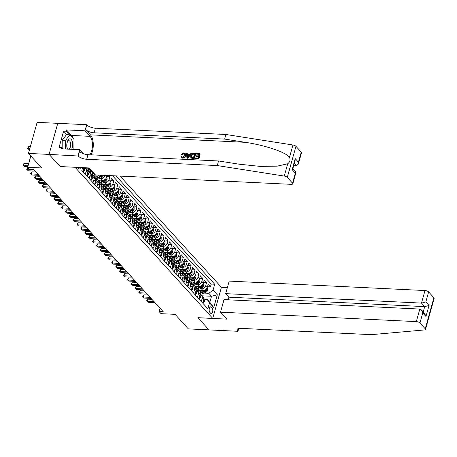 <?xml version="1.0" encoding="UTF-8"?>
<svg xmlns="http://www.w3.org/2000/svg" width="457" height="457" viewBox="0 0 457 457"><rect width="100%" height="100%" fill="white"/><g stroke="black" fill="none" stroke-linecap="round" stroke-linejoin="round"><path stroke-width="0.69" d="M78.216 167.422A3.016 1.44 92.8 0 0 78.781 168.627A3.016 1.44 92.8 0 0 79.387 168.947A3.016 1.44 92.8 0 0 80.689 167.542M57.765 123.339L37.131 122.345L28.454 153.421L49.11 154.415L60.227 166.616L75.114 167.273M75.097 167.331L212.739 318.392L221.417 287.316L120.077 176.094M212.739 318.392L197.87 317.672L208.986 329.874L188.33 328.88L175.088 314.347L161.041 313.668L159.11 311.548L163.24 311.743L33.715 169.598L29.585 169.398L27.654 167.273L41.701 167.953L28.454 153.421M82.968 167.65L83.854 168.616L82.997 171.683L85.316 174.231L86.173 171.164L87.715 172.86A3.77 2.988 -42.3 0 0 87.196 170.164L85.653 168.467A3.77 2.988 137.7 0 1 86.173 171.164M87.715 172.86L86.864 175.928L89.184 178.47L90.035 175.408L91.583 177.105A3.77 2.988 -42.3 0 0 91.063 174.408L89.515 172.712A3.77 2.988 137.7 0 1 90.035 175.408M91.583 177.105L90.726 180.167L93.045 182.714L93.902 179.652L95.45 181.349A3.77 2.988 -42.3 0 0 94.93 178.653L93.382 176.95A3.77 2.988 137.7 0 1 93.902 179.652M95.45 181.349L94.593 184.411L96.913 186.959L97.769 183.891L99.318 185.588A3.77 2.988 -42.3 0 0 98.798 182.891L97.25 181.195A3.77 2.988 137.7 0 1 97.769 183.891M99.318 185.588L98.461 188.655L100.78 191.203L101.637 188.135L103.185 189.832A3.77 2.988 -42.3 0 0 102.665 187.136L101.117 185.439A3.77 2.988 137.7 0 1 101.637 188.135M103.185 189.832L102.328 192.9L104.647 195.447L105.504 192.38L107.047 194.076A3.77 2.988 -42.3 0 0 106.527 191.38L104.984 189.684A3.77 2.988 137.7 0 1 105.504 192.38M107.047 194.076L106.195 197.144L108.515 199.686L109.372 196.624L110.914 198.321A3.77 2.988 -42.3 0 0 110.394 195.625L108.852 193.928A3.77 2.988 137.7 0 1 109.372 196.624M110.914 198.321L110.057 201.388L112.382 203.931L113.233 200.869L114.781 202.565A3.77 2.988 -42.3 0 0 114.261 199.869L112.713 198.167A3.77 2.988 137.7 0 1 113.233 200.869M114.781 202.565L113.924 205.627L116.244 208.175L117.101 205.107L118.649 206.804A3.77 2.988 -42.3 0 0 118.129 204.108L116.581 202.411A3.77 2.988 137.7 0 1 117.101 205.107M118.649 206.804L117.792 209.872L120.111 212.419L120.968 209.352L122.516 211.048A3.77 2.988 -42.3 0 0 121.996 208.352L120.448 206.655A3.77 2.988 137.7 0 1 120.968 209.352M122.516 211.048L121.659 214.116L123.978 216.664L124.835 213.596L126.383 215.293A3.77 2.988 -42.3 0 0 125.864 212.596L124.315 210.9A3.77 2.988 137.7 0 1 124.835 213.596M126.383 215.293L125.526 218.36L127.846 220.902L128.703 217.84L130.245 219.537A3.77 2.988 -42.3 0 0 129.725 216.841L128.183 215.144A3.77 2.988 137.7 0 1 128.703 217.84M130.245 219.537L129.394 222.605L131.713 225.147L132.564 222.085L134.112 223.781A3.77 2.988 -42.3 0 0 133.593 221.085L132.044 219.383A3.77 2.988 137.7 0 1 132.564 222.085M134.112 223.781L133.255 226.843L135.575 229.391L136.432 226.324L137.98 228.02A3.77 2.988 -42.3 0 0 137.46 225.324L135.912 223.627A3.77 2.988 137.7 0 1 136.432 226.324M137.98 228.02L137.123 231.088L139.442 233.636L140.299 230.568L141.847 232.265A3.77 2.988 -42.3 0 0 141.327 229.568L139.779 227.872A3.77 2.988 137.7 0 1 140.299 230.568M141.847 232.265L140.99 235.332L143.309 237.88L144.166 234.812L145.714 236.509A3.77 2.988 -42.3 0 0 145.195 233.813L143.647 232.116A3.77 2.988 137.7 0 1 144.166 234.812M145.714 236.509L144.858 239.577L147.177 242.119L148.034 239.057L149.576 240.753A3.77 2.988 -42.3 0 0 149.056 238.057L147.514 236.36A3.77 2.988 137.7 0 1 148.034 239.057M149.576 240.753L148.725 243.821L151.044 246.363L151.901 243.301L153.443 244.998A3.77 2.988 -42.3 0 0 152.924 242.301L151.381 240.599A3.77 2.988 137.7 0 1 151.901 243.301M153.443 244.998L152.587 248.06L154.912 250.607L155.763 247.54L157.311 249.236A3.77 2.988 -42.3 0 0 156.791 246.54L155.243 244.843A3.77 2.988 137.7 0 1 155.763 247.54M157.311 249.236L156.454 252.304L158.773 254.852L159.63 251.784L161.178 253.481A3.77 2.988 -42.3 0 0 160.658 250.784L159.11 249.088A3.77 2.988 137.7 0 1 159.63 251.784M161.178 253.481L160.321 256.548L162.641 259.096L163.497 256.029L165.046 257.725A3.77 2.988 -42.3 0 0 164.526 255.029L162.978 253.332A3.77 2.988 137.7 0 1 163.497 256.029M165.046 257.725L164.189 260.793L166.508 263.335L167.365 260.273L168.913 261.97A3.77 2.988 -42.3 0 0 168.393 259.273L166.845 257.577A3.77 2.988 137.7 0 1 167.365 260.273M168.913 261.97L168.056 265.037L170.375 267.579L171.232 264.517L172.775 266.214A3.77 2.988 -42.3 0 0 172.255 263.518L170.712 261.815A3.77 2.988 137.7 0 1 171.232 264.517M172.775 266.214L171.923 269.276L174.243 271.824L175.094 268.756L176.642 270.453A3.77 2.988 -42.3 0 0 176.122 267.756L174.574 266.06A3.77 2.988 137.7 0 1 175.094 268.756M176.642 270.453L175.785 273.52L178.104 276.068L178.961 273L180.509 274.697A3.77 2.988 -42.3 0 0 179.989 272.001L178.441 270.304A3.77 2.988 137.7 0 1 178.961 273M180.509 274.697L179.652 277.765L181.972 280.312L182.829 277.245L184.377 278.941A3.77 2.988 -42.3 0 0 183.857 276.245L182.309 274.548A3.77 2.988 137.7 0 1 182.829 277.245M184.377 278.941L183.52 282.009L185.839 284.551L186.696 281.489L188.244 283.186A3.77 2.988 -42.3 0 0 187.724 280.489L186.176 278.793A3.77 2.988 137.7 0 1 186.696 281.489M188.244 283.186L187.387 286.253L189.706 288.795L190.563 285.734L192.111 287.43A3.77 2.988 -42.3 0 0 191.586 284.734L190.043 283.037A3.77 2.988 137.7 0 1 190.563 285.734M192.111 287.43L191.255 290.492L193.574 293.04L194.431 289.972L195.973 291.675A3.77 2.988 -42.3 0 0 195.453 288.973L193.911 287.276A3.77 2.988 137.7 0 1 194.431 289.972M195.973 291.675L195.116 294.736L197.441 297.284L198.292 294.217L199.84 295.913A3.77 2.988 -42.3 0 0 199.321 293.217L197.772 291.52A3.77 2.988 137.7 0 1 198.292 294.217M199.84 295.913L198.984 298.981L201.303 301.529L202.16 298.461A3.77 2.988 -42.3 0 0 201.64 295.765A3.77 2.988 -42.3 0 0 199.972 294.954M196.424 290.275L203.028 290.589A3.77 2.988 -42.3 0 0 207.272 287.39L208.129 284.328L210.448 286.87L207.455 286.728M200 288.824L201.48 288.893A3.77 2.988 -42.3 0 0 205.724 285.694L206.581 282.626L203.594 282.483M206.581 282.626L204.262 280.084L203.405 283.146A3.77 2.988 -42.3 0 1 199.161 286.35L192.557 286.031M188.69 281.786L195.299 282.106A3.77 2.988 -42.3 0 0 199.538 278.907L200.395 275.839L202.714 278.387L199.726 278.239M184.822 277.542L191.432 277.862A3.77 2.988 -42.3 0 0 195.67 274.663L196.527 271.595L198.846 274.143L195.859 274M180.955 273.303L187.564 273.617A3.77 2.988 -42.3 0 0 191.809 270.418L192.665 267.351L194.985 269.898L191.991 269.756M177.088 269.059L183.697 269.373A3.77 2.988 -42.3 0 0 187.941 266.174L188.798 263.112L191.117 265.654L188.124 265.511M173.226 264.814L179.83 265.134A3.77 2.988 -42.3 0 0 184.074 261.93L184.931 258.868L187.25 261.41L184.257 261.267M169.358 260.57L175.962 260.89A3.77 2.988 -42.3 0 0 180.207 257.691L181.063 254.623L183.383 257.171L180.395 257.023M165.491 256.326L172.1 256.645A3.77 2.988 -42.3 0 0 176.339 253.446L177.196 250.379L179.515 252.927L176.528 252.784M161.624 252.081L168.233 252.401A3.77 2.988 -42.3 0 0 172.478 249.202L173.329 246.134L175.654 248.682L172.66 248.539M157.756 247.843L164.366 248.157A3.77 2.988 -42.3 0 0 168.61 244.958L169.467 241.896L171.786 244.438L168.793 244.295M153.895 243.598L160.498 243.918A3.77 2.988 -42.3 0 0 164.743 240.713L165.6 237.651L167.919 240.193L164.926 240.051M150.027 239.354L156.631 239.674A3.77 2.988 -42.3 0 0 160.875 236.475L161.732 233.407L164.052 235.955L161.064 235.806M146.16 235.109L152.769 235.429A3.77 2.988 -42.3 0 0 157.008 232.23L157.865 229.163L160.184 231.71L157.197 231.568M142.293 230.865L148.902 231.185A3.77 2.988 -42.3 0 0 153.141 227.986L153.998 224.918L156.317 227.466L153.329 227.323M138.425 226.626L145.035 226.94A3.77 2.988 -42.3 0 0 149.279 223.741L150.13 220.68L152.455 223.222L149.462 223.079M134.558 222.382L141.167 222.702A3.77 2.988 -42.3 0 0 145.412 219.497L146.269 216.435L148.588 218.977L145.594 218.834M130.696 218.138L137.3 218.457A3.77 2.988 -42.3 0 0 141.544 215.258L142.401 212.191L144.72 214.739L141.727 214.59M126.829 213.893L133.433 214.213A3.77 2.988 -42.3 0 0 137.677 211.014L138.534 207.946L140.853 210.494L137.865 210.351M122.962 209.649L129.571 209.969A3.77 2.988 -42.3 0 0 133.81 206.77L134.666 203.702L136.986 206.25L133.998 206.107M119.094 205.41L125.704 205.724A3.77 2.988 -42.3 0 0 129.948 202.525L130.799 199.463L133.118 202.005L130.131 201.863M115.227 201.166L121.836 201.486A3.77 2.988 -42.3 0 0 126.081 198.281L126.937 195.219L129.257 197.761L126.263 197.618M111.365 196.921L117.969 197.241A3.77 2.988 -42.3 0 0 122.213 194.042L123.07 190.975L125.389 193.522L122.396 193.374M107.498 192.677L114.101 192.997A3.77 2.988 -42.3 0 0 118.346 189.798L119.203 186.73L121.522 189.278L118.534 189.135M103.63 188.433L110.24 188.752A3.77 2.988 -42.3 0 0 114.479 185.553L115.335 182.486L117.655 185.034L114.667 184.891M99.763 184.194L106.372 184.508A3.77 2.988 -42.3 0 0 110.611 181.309L111.468 178.247L113.787 180.789L110.8 180.646M109.023 175.557L109.926 176.545L106.932 176.402M212.139 308.075L211.288 307.138A2.919 1.394 92.8 0 0 210.7 306.824A2.919 1.394 92.8 0 0 209.232 309.035A2.919 1.394 92.8 0 0 209.832 312.348L210.683 313.279A2.919 1.394 92.8 0 0 211.271 313.593A2.919 1.394 92.8 0 0 212.739 311.383A2.919 1.394 92.8 0 0 212.139 308.075L209.523 307.944M82.591 167.633L81.814 170.421L207.855 308.749L209.5 302.871L207.13 299.352L203.839 299.192M201.674 295.799L211.528 296.273L208.82 293.303L213.059 290.104L214.704 284.225L115.998 175.894M213.059 290.104L217.315 294.771L213.75 307.538L209.5 302.871M88.167 171.461L92.48 171.672M92.028 175.705L98.638 176.025A3.77 2.988 -42.3 0 0 101.208 175.185M95.896 179.949L102.505 180.269A3.77 2.988 -42.3 0 0 106.749 177.065L107.195 175.471M99.477 178.498L100.957 178.567L102.505 180.269M103.345 182.743L104.824 182.811L106.372 184.508M107.212 186.987L108.692 187.056L110.24 188.752M111.074 191.226L112.559 191.3L114.101 192.997M114.941 195.47L116.421 195.545L117.969 197.241M118.809 199.715L120.288 199.783L121.836 201.486M122.676 203.959L124.155 204.028L125.704 205.724M126.543 208.203L128.023 208.272L129.571 209.969M130.411 212.442L131.89 212.516L133.433 214.213M134.272 216.687L135.758 216.761L137.3 218.457M138.14 220.931L139.619 221.005L141.167 222.702M142.007 225.175L143.487 225.244L145.035 226.94M145.874 229.42L147.354 229.488L148.902 231.185M149.742 233.658L151.221 233.733L152.769 235.429M153.609 237.903L155.089 237.977L156.631 239.674M157.471 242.147L158.95 242.221L160.498 243.918M161.338 246.392L162.818 246.46L164.366 248.157M165.206 250.636L166.685 250.704L168.233 252.401M169.073 254.875L170.552 254.949L172.1 256.645M172.94 259.119L174.42 259.193L175.962 260.89M176.802 263.363L178.287 263.438L179.83 265.134M180.669 267.608L182.149 267.676L183.697 269.373M184.537 271.852L186.016 271.921L187.564 273.617M188.404 276.091L189.883 276.165L191.432 277.862M192.271 280.335L193.751 280.409L195.299 282.106M196.139 284.58L197.618 284.654L199.161 286.35M210.448 286.87L211.231 284.06L112.525 175.728M109.926 176.545L109.069 179.612A3.77 2.988 137.7 0 1 104.824 182.811M113.787 180.789L112.936 183.857A3.77 2.988 137.7 0 1 108.692 187.056M117.655 185.034L116.798 188.101A3.77 2.988 137.7 0 1 112.559 191.3M121.522 189.278L120.665 192.34A3.77 2.988 137.7 0 1 116.421 195.545M125.389 193.522L124.533 196.584A3.77 2.988 137.7 0 1 120.288 199.783M129.257 197.761L128.4 200.829A3.77 2.988 137.7 0 1 124.155 204.028M133.118 202.005L132.267 205.073A3.77 2.988 137.7 0 1 128.023 208.272M136.986 206.25L136.129 209.317A3.77 2.988 137.7 0 1 131.89 212.516M140.853 210.494L139.996 213.556A3.77 2.988 137.7 0 1 135.758 216.761M144.72 214.739L143.864 217.8A3.77 2.988 137.7 0 1 139.619 221.005M148.588 218.977L147.731 222.045A3.77 2.988 137.7 0 1 143.487 225.244M152.455 223.222L151.598 226.289A3.77 2.988 137.7 0 1 147.354 229.488M156.317 227.466L155.466 230.534A3.77 2.988 137.7 0 1 151.221 233.733M160.184 231.71L159.327 234.772A3.77 2.988 137.7 0 1 155.089 237.977M164.052 235.955L163.195 239.017A3.77 2.988 137.7 0 1 158.95 242.221M167.919 240.193L167.062 243.261A3.77 2.988 137.7 0 1 162.818 246.46M171.786 244.438L170.929 247.505A3.77 2.988 137.7 0 1 166.685 250.704M175.654 248.682L174.797 251.75A3.77 2.988 137.7 0 1 170.552 254.949M179.515 252.927L178.658 255.994A3.77 2.988 137.7 0 1 174.42 259.193M183.383 257.171L182.526 260.233A3.77 2.988 137.7 0 1 178.287 263.438M187.25 261.41L186.393 264.477A3.77 2.988 137.7 0 1 182.149 267.676M191.117 265.654L190.261 268.722A3.77 2.988 137.7 0 1 186.016 271.921M194.985 269.898L194.128 272.966A3.77 2.988 137.7 0 1 189.883 276.165M198.846 274.143L197.995 277.21A3.77 2.988 137.7 0 1 193.751 280.409M202.714 278.387L201.857 281.449A3.77 2.988 137.7 0 1 197.618 284.654M205.164 305.796L202.851 303.225L203.708 300.158A3.77 2.988 -42.3 0 0 203.188 297.461L201.64 295.765M207.13 299.352L209.837 302.323L211.528 296.273L217.315 294.771M203.868 293.068L208.82 293.303M30.802 155.997L27.654 167.273M160.036 308.229L159.11 311.548M211.231 284.06L214.704 284.225M196.104 290.715A3.77 2.988 137.7 0 1 197.772 291.52M192.237 286.47A3.77 2.988 137.7 0 1 193.911 287.276A5.981 4.741 137.7 0 0 194.202 287.185L196.573 286.225M188.375 282.226A3.77 2.988 137.7 0 1 190.043 283.037M184.508 277.982A3.77 2.988 137.7 0 1 186.176 278.793M180.641 273.737A3.77 2.988 137.7 0 1 182.309 274.548M176.773 269.499A3.77 2.988 137.7 0 1 178.441 270.304M172.906 265.254A3.77 2.988 137.7 0 1 174.574 266.06M169.039 261.01A3.77 2.988 137.7 0 1 170.712 261.815M165.177 256.765A3.77 2.988 137.7 0 1 166.845 257.577M161.31 252.521A3.77 2.988 137.7 0 1 162.978 253.332M157.442 248.282A3.77 2.988 137.7 0 1 159.11 249.088A5.981 4.741 137.7 0 0 159.407 248.996L161.778 248.037M153.575 244.038A3.77 2.988 137.7 0 1 155.243 244.843M149.707 239.794A3.77 2.988 137.7 0 1 151.381 240.599A5.981 4.741 137.7 0 0 151.673 240.508L154.043 239.548M145.84 235.549A3.77 2.988 137.7 0 1 147.514 236.36M141.978 231.305A3.77 2.988 137.7 0 1 143.647 232.116M138.111 227.066A3.77 2.988 137.7 0 1 139.779 227.872A5.981 4.741 137.7 0 0 140.076 227.78L142.447 226.821M134.244 222.822A3.77 2.988 137.7 0 1 135.912 223.627M130.376 218.577A3.77 2.988 137.7 0 1 132.044 219.383M126.509 214.333A3.77 2.988 137.7 0 1 128.183 215.144M122.647 210.089A3.77 2.988 137.7 0 1 124.315 210.9M118.78 205.844A3.77 2.988 137.7 0 1 120.448 206.655M114.913 201.606A3.77 2.988 137.7 0 1 116.581 202.411A5.981 4.741 137.7 0 0 116.878 202.32L119.248 201.36M111.045 197.361A3.77 2.988 137.7 0 1 112.713 198.167M107.178 193.117A3.77 2.988 137.7 0 1 108.852 193.928A5.981 4.741 137.7 0 0 109.143 193.831L111.514 192.871M103.311 188.872A3.77 2.988 137.7 0 1 104.984 189.684A5.981 4.741 137.7 0 0 105.276 189.586L107.646 188.627M106.749 177.065L105.207 175.374A3.77 2.988 137.7 0 1 100.957 178.567M99.449 184.628A3.77 2.988 137.7 0 1 101.117 185.439M95.582 180.389A3.77 2.988 137.7 0 1 97.25 181.195A5.981 4.741 137.7 0 0 97.547 181.103L99.912 180.144M91.714 176.145A3.77 2.988 137.7 0 1 93.382 176.95M87.847 171.901A3.77 2.988 137.7 0 1 89.515 172.712M84.334 167.713A3.77 2.988 137.7 0 1 85.653 168.467M83.854 168.616A3.77 2.988 -42.3 0 0 83.979 167.696M209.837 302.323L213.75 307.538M203.079 302.408L203.536 302.911L204.393 301.654A2.496 1.977 -42.3 0 0 204.039 299.912L203.811 299.661M151.947 299.352L147.765 299.152L147.183 301.249L153.975 301.58M148.148 302.311L146.571 300.889L148.148 302.311L154.94 302.637M203.605 300.523L203.731 300.215A2.496 1.977 -42.3 0 0 203.725 300.095M146.571 300.889L147.765 299.152M202.948 302.882L203.536 302.911M200.44 290.469L198.07 291.429A5.981 4.741 137.7 0 1 197.784 291.532M202.828 290.583L198.515 292.331M207.141 287.779L207.615 288.298L207.535 290.401A2.496 1.977 137.7 0 1 205.787 292.291L200.212 294.548A7.203 5.713 137.7 0 1 199.955 294.645M199.646 293.674L205.05 291.486A2.496 1.977 -42.3 0 0 206.524 290.218L206.061 289.709A2.496 1.977 137.7 0 1 204.587 290.972L199.246 293.137M206.41 289.407L206.061 289.709M71.6 149.308A6.124 2.931 92.8 0 0 72.292 141.584A6.124 2.931 92.8 0 0 69.618 138.854A6.124 2.931 92.8 0 0 67.053 142.773A6.124 2.931 92.8 0 0 66.859 146.834A6.124 2.931 92.8 0 0 67.139 148.285A6.124 2.931 92.8 0 0 67.413 149.108M66.819 146.474A4.193 2.005 92.8 0 0 66.973 147.183A4.193 2.005 92.8 0 0 68.533 149.073A4.193 2.005 92.8 0 0 70.412 146.92A4.193 2.005 92.8 0 0 70.498 142.595A4.193 2.005 92.8 0 0 68.938 140.699A4.193 2.005 92.8 0 0 66.979 143.121M62.152 148.091L62.232 140.196L66.516 134.632L69.818 134.792L73.994 139.374L73.885 149.416M65.448 149.011L65.54 140.356L69.818 134.792M62.232 140.196L65.54 140.356M220.503 312.171L416.316 321.614L419.817 309.058L224.01 299.615L220.503 312.171L226.843 319.135L197.927 317.741L209.003 329.897L237.92 331.291L238.703 328.503M228.146 299.815L228.883 297.176L225.672 293.651L229.18 281.095L424.993 290.538A2.828 1.068 15.6 0 1 428.632 291.932L433.904 297.718A2.828 1.068 15.6 0 1 434.15 298.364L425.473 329.44A2.828 1.068 -164.4 0 1 424.473 329.943L371.324 334.655L240.788 328.366A6.592 2.491 -164.4 0 0 237.143 329.56A6.592 2.491 -164.4 0 0 237.709 331.057L237.92 331.291M428.632 291.932L425.827 301.968L429.037 305.487L425.964 316.49L422.754 312.971L419.954 323.008L425.233 328.8L433.904 297.718M221.399 287.373L227.346 287.659M225.672 293.651L421.485 303.094L424.993 290.538M425.473 329.44A2.828 1.068 -164.4 0 0 425.233 328.8M419.954 323.008A2.828 1.068 -164.4 0 0 416.316 321.614M228.883 297.176L424.696 306.613L421.485 303.094L425.827 301.968M429.037 305.487L424.696 306.613L423.222 311.885M425.964 316.49L424.662 313.468L421.457 309.949L419.817 309.058M422.754 312.971L421.457 309.949M196.202 154.032L196.361 153.449L199.989 153.621L198.578 158.665L195.082 158.493L195.248 157.911L198.041 158.048L198.475 156.494L195.87 156.368L196.03 155.791L198.641 155.917L199.126 154.169L196.202 154.032L199.058 154.409M195.87 156.368L198.389 156.814M195.082 158.493L198.755 158.853A12.27 5.867 92.8 0 0 200.16 153.815L199.989 153.621M190.872 157.893L190.632 155.751C191.077 154.14 192.077 153.329 193.637 153.318L195.413 153.403L194.002 158.442L190.832 157.848M191.049 158.088L194.179 158.63A12.27 5.867 92.8 0 0 195.585 153.592L195.413 153.403M182.012 154.557L181.36 154.357L182.309 154.889L183.977 153.609L183.754 153.363L182.012 154.557L182.309 154.889M185.416 155.511C184.954 157.059 183.954 157.871 182.423 157.951L181.498 157.711L182.589 158.133C184.165 158.105 185.211 157.345 185.725 155.854L185.159 153.284L185.725 155.854M91.029 154.82A12.27 5.867 92.8 0 0 90.446 134.849L85.613 129.542L86.687 124.71L57.771 123.316L49.093 154.392L60.17 166.548L89.086 167.948L95.427 174.905L291.24 184.342A2.828 1.068 -164.4 0 0 292.8 183.828A2.828 1.068 -164.4 0 0 292.554 183.188L287.282 177.396A2.828 1.068 -164.4 0 0 284.265 176.071L217.252 165.565L86.71 159.27A6.592 2.491 15.6 0 1 78.221 156.02L49.093 154.392M217.252 165.565L218.537 160.967L239.085 164.189L260.319 166.405L277.256 166.142L287.699 163.783C289.955 162.007 290.561 159.841 289.515 157.282C285.825 152.232 264.9 145.166 245.192 142.31L224.644 139.088L94.108 132.793A6.592 2.491 15.6 0 1 85.613 129.542M186.97 158.105L187.93 158.333L191.306 153.386L187.758 158.139L186.97 158.105L186.405 152.969L187.147 153.004L187.279 154.58L189.392 154.683L190.392 153.158L191.129 153.198M187.57 154.9L187.147 153.004M293.674 165.691L296.41 165.822L294.285 163.492M224.644 139.088L225.929 134.489L95.387 128.194A6.592 2.491 15.6 0 1 86.899 124.944M78.221 156.02L79.507 151.421A6.592 2.491 15.6 0 0 87.995 154.672L218.537 160.967M292.554 183.188L295.359 173.152L292.149 169.633L295.222 158.63L298.432 162.149L301.232 152.112L295.959 146.32L287.282 177.396M289.515 157.282L292.943 144.995L225.929 134.489M78.01 155.786L79.712 149.696L61.204 148.805L61.581 147.462L62.877 148.885M66.825 134.649L63.626 131.13L59.102 147.343L61.581 147.462M63.626 131.13L66.105 131.25L66.482 129.908L84.985 130.799L86.687 124.71M89.755 154.757A10.597 5.067 92.8 0 0 92.48 145.297A10.597 5.067 92.8 0 0 90.029 136.34L84.985 130.799M79.712 149.696L83.351 153.695M292.943 144.995A2.828 1.068 15.6 0 1 295.959 146.32M301.232 152.112A2.828 1.068 15.6 0 1 301.477 152.752L298.312 164.092L296.41 165.822M66.482 129.908L71.526 135.443A10.597 5.067 -87.2 0 1 73.149 138.448M73.954 143.138A10.597 5.067 -87.2 0 1 73.931 145.48M69.304 134.764L66.105 131.25M295.359 173.152L295.879 172.129L292.811 168.764M292.149 169.633L292.754 168.97L295.102 160.573L295.222 158.63M298.432 162.149L298.312 164.092M181.292 157.482L180.921 156.391L181.663 156.271L181.915 157.082L182.617 157.368L184.719 155.483L184.588 153.723L183.754 153.363M181.663 156.271L181.955 156.591M181.36 154.357L183.851 152.781L185.159 153.284M188.124 156.625L189.021 155.254L187.33 155.174L187.524 157.539L188.124 156.625M187.33 155.174L188.815 155.569M187.439 156.523L187.73 156.842L187.633 155.511M194.551 153.952L192.26 154.203L191.329 155.797L191.672 157.636L193.465 157.825L194.551 153.952M193.528 153.9L194.482 154.186M192.26 154.203L192.511 154.483L193.757 154.152M191.329 155.797L191.637 156.14L192.511 154.483M199.212 298.164L199.669 298.667L200.526 297.416A2.496 1.977 -42.3 0 0 200.172 295.668L199.943 295.422M148.079 295.108L143.904 294.908L143.315 297.004L150.107 297.336M144.281 298.067L142.704 296.644L144.281 298.067L151.073 298.392M199.738 296.279L199.863 295.97A2.496 1.977 -42.3 0 0 199.858 295.85M142.704 296.644L143.904 294.908M199.081 298.638L199.669 298.667M195.345 293.925L195.802 294.428L196.659 293.171A2.496 1.977 -42.3 0 0 196.304 291.423L196.076 291.178M144.212 290.863L140.036 290.663L139.448 292.766L146.24 293.091M140.413 293.822L138.842 292.4L140.413 293.822L147.211 294.154M195.87 292.034L196.002 291.732A2.496 1.977 -42.3 0 0 195.99 291.612M138.842 292.4L140.036 290.663M195.213 294.399L195.802 294.428M191.477 289.681L191.94 290.184L192.791 288.927A2.496 1.977 -42.3 0 0 192.437 287.185L192.208 286.933M140.35 286.625L136.169 286.419L135.58 288.521L142.378 288.847M136.546 289.584L134.975 288.156L136.546 289.584L143.344 289.909M192.009 287.796L192.134 287.487A2.496 1.977 -42.3 0 0 192.123 287.367M134.975 288.156L136.169 286.419M191.346 290.155L191.94 290.184M187.616 285.436L188.073 285.939L188.93 284.682A2.496 1.977 -42.3 0 0 188.57 282.94L188.347 282.689M136.483 282.38L132.302 282.175L131.713 284.277L138.511 284.602M132.684 285.339L131.108 283.911L132.684 285.339L139.476 285.665M188.141 283.551L188.267 283.243A2.496 1.977 -42.3 0 0 188.261 283.123M131.108 283.911L132.302 282.175M187.479 285.911L188.073 285.939M198.966 286.339L194.648 288.087M203.274 283.534L203.753 284.054L203.668 286.156A2.496 1.977 137.7 0 1 201.92 288.047L196.344 290.304A7.203 5.713 137.7 0 1 196.087 290.406M195.779 289.43L201.183 287.242A2.496 1.977 -42.3 0 0 202.657 285.979L202.194 285.471A2.496 1.977 137.7 0 1 200.72 286.733L195.379 288.893M202.542 285.162L202.194 285.471M192.705 281.98L190.335 282.94A5.981 4.741 137.7 0 1 190.055 283.049M195.099 282.095L190.78 283.843M199.412 279.29L199.886 279.81L199.8 281.918A2.496 1.977 137.7 0 1 198.052 283.803L192.477 286.059A7.203 5.713 137.7 0 1 192.22 286.162M191.911 285.185L197.315 282.997A2.496 1.977 -42.3 0 0 198.789 281.735L198.327 281.226A2.496 1.977 137.7 0 1 196.853 282.489L191.517 284.648M198.675 280.918L198.327 281.226M188.838 277.736L186.473 278.696A5.981 4.741 137.7 0 1 186.188 278.804M191.232 277.85L186.913 279.604M195.545 275.045L196.019 275.565L195.933 277.673A2.496 1.977 137.7 0 1 194.185 279.558L188.615 281.815A7.203 5.713 137.7 0 1 188.353 281.918M188.05 280.941L193.454 278.753A2.496 1.977 -42.3 0 0 194.922 277.49L194.459 276.982A2.496 1.977 137.7 0 1 192.985 278.244L187.65 280.409M194.808 276.674L194.459 276.982M184.976 273.492L182.606 274.451A5.981 4.741 137.7 0 1 182.32 274.56M187.364 273.612L183.046 275.36M191.677 270.801L192.151 271.327L192.071 273.429A2.496 1.977 137.7 0 1 190.318 275.32L184.748 277.576A7.203 5.713 137.7 0 1 184.485 277.673M184.182 276.702L189.586 274.508A2.496 1.977 -42.3 0 0 191.055 273.246L190.592 272.738A2.496 1.977 137.7 0 1 189.124 274L183.783 276.165M190.946 272.435L190.592 272.738M183.748 281.192L184.205 281.695L185.062 280.438A2.496 1.977 -42.3 0 0 184.702 278.696L184.479 278.444M132.616 278.136L128.434 277.936L127.851 280.032L134.644 280.364M128.817 281.095L127.24 279.673L128.817 281.095L135.609 281.421M184.274 279.307L184.4 278.998A2.496 1.977 -42.3 0 0 184.394 278.879M127.24 279.673L128.434 277.936M183.617 281.666L184.205 281.695M181.109 269.253L178.738 270.213A5.981 4.741 137.7 0 1 178.453 270.315M183.497 269.367L179.184 271.115M187.81 266.562L188.284 267.082L188.204 269.184A2.496 1.977 137.7 0 1 186.456 271.075L180.881 273.332A7.203 5.713 137.7 0 1 180.618 273.429M180.315 272.458L185.719 270.27A2.496 1.977 -42.3 0 0 187.193 269.002L186.724 268.493A2.496 1.977 137.7 0 1 185.256 269.756L179.915 271.921M187.079 268.19L186.724 268.493M179.881 276.948L180.338 277.45L181.195 276.199A2.496 1.977 -42.3 0 0 180.841 274.451L180.612 274.206M128.748 273.892L124.567 273.692L123.984 275.788L130.776 276.119M124.95 276.851L123.373 275.428L124.95 276.851L131.742 277.176M180.406 275.063L180.532 274.754A2.496 1.977 -42.3 0 0 180.526 274.634M123.373 275.428L124.567 273.692M179.75 277.422L180.338 277.45M177.242 265.009L174.871 265.968A5.981 4.741 137.7 0 1 174.591 266.077M179.635 265.123L175.317 266.871M183.943 262.318L184.417 262.838L184.337 264.94A2.496 1.977 137.7 0 1 182.589 266.831L177.013 269.087A7.203 5.713 137.7 0 1 176.756 269.19M176.448 268.213L181.852 266.025A2.496 1.977 -42.3 0 0 183.326 264.763L182.863 264.249A2.496 1.977 137.7 0 1 181.389 265.517L176.048 267.676M183.211 263.946L182.863 264.249M176.014 272.709L176.471 273.212L177.327 271.955A2.496 1.977 -42.3 0 0 176.973 270.207L176.745 269.961M124.881 269.647L120.705 269.447L120.117 271.549L126.909 271.875M121.082 272.606L119.511 271.184L121.082 272.606L127.88 272.938M176.539 270.818L176.665 270.51A2.496 1.977 -42.3 0 0 176.659 270.395M119.511 271.184L120.705 269.447M175.882 273.183L176.471 273.212M173.374 260.764L171.004 261.724A5.981 4.741 137.7 0 1 170.724 261.832M175.768 260.878L171.449 262.626M180.081 258.074L180.555 258.593L180.469 260.701A2.496 1.977 137.7 0 1 178.721 262.586L173.146 264.843A7.203 5.713 137.7 0 1 172.889 264.946M172.58 263.969L177.984 261.781A2.496 1.977 -42.3 0 0 179.458 260.519L178.995 260.01A2.496 1.977 137.7 0 1 177.522 261.273L172.18 263.432M179.344 259.702L178.995 260.01M172.146 268.465L172.609 268.967L173.46 267.711A2.496 1.977 -42.3 0 0 173.106 265.968L172.877 265.717M121.019 265.408L116.838 265.203L116.249 267.305L123.047 267.631M117.215 268.368L115.644 266.939L117.215 268.368L124.013 268.693M172.677 266.58L172.803 266.271A2.496 1.977 -42.3 0 0 172.792 266.151M115.644 266.939L116.838 265.203M172.015 268.939L172.609 268.967M169.507 256.52L167.136 257.48A5.981 4.741 137.7 0 1 166.856 257.588M171.901 256.634L167.582 258.388M176.213 253.829L176.688 254.349L176.602 256.457A2.496 1.977 137.7 0 1 174.854 258.342L169.284 260.599A7.203 5.713 137.7 0 1 169.021 260.701M168.719 259.725L174.123 257.537A2.496 1.977 -42.3 0 0 175.591 256.274L175.128 255.766A2.496 1.977 137.7 0 1 173.654 257.028L168.319 259.193M175.477 255.457L175.128 255.766M168.285 264.22L168.742 264.723L169.593 263.466A2.496 1.977 -42.3 0 0 169.239 261.724L169.01 261.473M117.152 261.164L112.97 260.958L112.382 263.061L119.18 263.386M113.353 264.123L111.776 262.695L113.353 264.123L120.145 264.449M168.81 262.335L168.936 262.027A2.496 1.977 -42.3 0 0 168.93 261.907M111.776 262.695L112.97 260.958M168.147 264.694L168.742 264.723M165.64 252.275L163.275 253.235A5.981 4.741 137.7 0 1 162.989 253.344M168.033 252.395L163.715 254.143M172.346 249.585L172.82 250.11L172.74 252.213A2.496 1.977 137.7 0 1 170.987 254.103L165.417 256.36A7.203 5.713 137.7 0 1 165.154 256.457M164.851 255.486L170.255 253.292A2.496 1.977 -42.3 0 0 171.723 252.03L171.261 251.521A2.496 1.977 137.7 0 1 169.793 252.784L164.451 254.949M171.615 251.219L171.261 251.521M164.417 259.976L164.874 260.479L165.731 259.222A2.496 1.977 -42.3 0 0 165.371 257.48L165.148 257.228M113.285 256.92L109.103 256.72L108.52 258.816L115.313 259.148M109.486 259.879L107.909 258.456L109.486 259.879L116.278 260.204M164.943 258.091L165.068 257.782A2.496 1.977 -42.3 0 0 165.063 257.662M107.909 258.456L109.103 256.72M164.286 260.45L164.874 260.479M164.166 248.151L159.847 249.899M168.479 245.346L168.953 245.866L168.873 247.968A2.496 1.977 137.7 0 1 167.125 249.859L161.55 252.115A7.203 5.713 137.7 0 1 161.287 252.213M160.984 251.241L166.388 249.054A2.496 1.977 -42.3 0 0 167.862 247.785L167.393 247.277A2.496 1.977 137.7 0 1 165.925 248.539L160.584 250.704M167.748 246.974L167.393 247.277M160.55 255.731L161.007 256.234L161.864 254.983A2.496 1.977 -42.3 0 0 161.51 253.235L161.281 252.989M109.417 252.675L105.236 252.475L104.653 254.572L111.445 254.903M105.618 255.634L104.042 254.212L105.618 255.634L112.411 255.96M161.075 253.846L161.201 253.538A2.496 1.977 -42.3 0 0 161.195 253.418M104.042 254.212L105.236 252.475M160.418 256.206L161.007 256.234M157.911 243.792L155.54 244.752A5.981 4.741 137.7 0 1 155.254 244.861M160.298 243.907L155.986 245.655M164.611 241.102L165.086 241.622L165.006 243.724A2.496 1.977 137.7 0 1 163.258 245.615L157.682 247.871A7.203 5.713 137.7 0 1 157.425 247.974M157.117 246.997L162.521 244.809A2.496 1.977 -42.3 0 0 163.994 243.547L163.526 243.033A2.496 1.977 137.7 0 1 162.058 244.301L156.717 246.46M163.88 242.73L163.526 243.033M156.682 251.493L157.139 251.996L157.996 250.739A2.496 1.977 -42.3 0 0 157.642 248.991L157.414 248.745M105.55 248.431L101.374 248.231L100.786 250.333L107.578 250.659M101.751 251.39L100.174 249.968L101.751 251.39L108.543 251.721M157.208 249.602L157.334 249.293A2.496 1.977 -42.3 0 0 157.328 249.179M100.174 249.968L101.374 248.231M156.551 251.967L157.139 251.996M156.437 239.662L152.118 241.41M160.744 236.857L161.224 237.377L161.138 239.485A2.496 1.977 137.7 0 1 159.39 241.37L153.815 243.627A7.203 5.713 137.7 0 1 153.558 243.73M153.249 242.753L158.653 240.565A2.496 1.977 -42.3 0 0 160.127 239.302L159.664 238.794A2.496 1.977 137.7 0 1 158.191 240.056L152.849 242.216M160.013 238.485L159.664 238.794M152.815 247.248L153.272 247.751L154.129 246.494A2.496 1.977 -42.3 0 0 153.775 244.752L153.546 244.501M101.683 244.192L97.507 243.987L96.918 246.089L103.71 246.414M97.884 247.151L96.313 245.723L97.884 247.151L104.682 247.477M153.341 245.363L153.472 245.055A2.496 1.977 -42.3 0 0 153.461 244.935M96.313 245.723L97.507 243.987M152.684 247.723L153.272 247.751M150.176 235.304L147.805 236.263A5.981 4.741 137.7 0 1 147.525 236.372M152.569 235.418L148.251 237.172M156.882 232.613L157.357 233.133L157.271 235.241A2.496 1.977 137.7 0 1 155.523 237.126L149.947 239.382A7.203 5.713 137.7 0 1 149.69 239.485M149.382 238.508L154.786 236.32A2.496 1.977 -42.3 0 0 156.26 235.058L155.797 234.55A2.496 1.977 137.7 0 1 154.323 235.812L148.988 237.977M156.145 234.241L155.797 234.55M148.948 243.004L149.41 243.507L150.262 242.25A2.496 1.977 -42.3 0 0 149.907 240.508L149.679 240.256M97.821 239.948L93.639 239.742L93.051 241.844L99.849 242.17M94.016 242.907L92.445 241.479L94.016 242.907L100.814 243.233M149.479 241.119L149.605 240.81A2.496 1.977 -42.3 0 0 149.593 240.69M92.445 241.479L93.639 239.742M148.816 243.478L149.41 243.507M146.309 231.059L143.938 232.019A5.981 4.741 137.7 0 1 143.658 232.127M148.702 231.179L144.383 232.927M153.015 228.369L153.489 228.894L153.403 230.996A2.496 1.977 137.7 0 1 151.655 232.887L146.086 235.144A7.203 5.713 137.7 0 1 145.823 235.241M145.52 234.27L150.924 232.076A2.496 1.977 -42.3 0 0 152.392 230.814L151.93 230.305A2.496 1.977 137.7 0 1 150.456 231.568L145.12 233.733M152.278 230.002L151.93 230.305M145.086 238.76L145.543 239.262L146.4 238.006A2.496 1.977 -42.3 0 0 146.04 236.263L145.817 236.012M93.953 235.703L89.772 235.504L89.184 237.6L95.981 237.931M90.155 238.663L88.578 237.24L90.155 238.663L96.947 238.988M145.612 236.875L145.737 236.566A2.496 1.977 -42.3 0 0 145.732 236.446M88.578 237.24L89.772 235.504M144.949 239.234L145.543 239.262M144.835 226.935L140.516 228.683M149.148 224.13L149.622 224.65L149.542 226.752A2.496 1.977 137.7 0 1 147.788 228.643L142.218 230.899A7.203 5.713 137.7 0 1 141.956 230.996M141.653 230.025L147.057 227.837A2.496 1.977 -42.3 0 0 148.525 226.569L148.062 226.061A2.496 1.977 137.7 0 1 146.594 227.323L141.253 229.488M148.416 225.758L148.062 226.061M141.219 234.515L141.676 235.018L142.533 233.767A2.496 1.977 -42.3 0 0 142.173 232.019L141.95 231.773M90.086 231.459L85.905 231.259L85.322 233.356L92.114 233.687M86.287 234.418L84.711 232.996L86.287 234.418L93.079 234.744M141.744 232.63L141.87 232.322A2.496 1.977 -42.3 0 0 141.864 232.202M84.711 232.996L85.905 231.259M141.087 234.989L141.676 235.018M138.58 222.576L136.209 223.536A5.981 4.741 137.7 0 1 135.923 223.644M140.967 222.69L136.649 224.438M145.28 219.886L145.754 220.405L145.674 222.508A2.496 1.977 137.7 0 1 143.926 224.398L138.351 226.655A7.203 5.713 137.7 0 1 138.088 226.758M137.786 225.781L143.19 223.593A2.496 1.977 -42.3 0 0 144.663 222.331L144.195 221.816A2.496 1.977 137.7 0 1 142.727 223.085L137.386 225.244M144.549 221.514L144.195 221.816M137.351 230.277L137.808 230.779L138.665 229.523A2.496 1.977 -42.3 0 0 138.311 227.775L138.083 227.529M86.219 227.215L82.037 227.015L81.455 229.117L88.247 229.443M82.42 230.174L80.843 228.751L82.42 230.174L89.212 230.505M137.877 228.386L138.003 228.077A2.496 1.977 -42.3 0 0 137.997 227.963M80.843 228.751L82.037 227.015M137.22 230.751L137.808 230.779M134.712 218.332L132.341 219.291A5.981 4.741 137.7 0 1 132.062 219.4M137.106 218.446L132.787 220.194M141.413 215.641L141.887 216.161L141.807 218.269A2.496 1.977 137.7 0 1 140.059 220.154L134.484 222.41A7.203 5.713 137.7 0 1 134.227 222.513M133.918 221.536L139.322 219.349A2.496 1.977 -42.3 0 0 140.796 218.086L140.333 217.578A2.496 1.977 137.7 0 1 138.859 218.84L133.518 220.999M140.682 217.269L140.333 217.578M133.484 226.032L133.941 226.535L134.798 225.278A2.496 1.977 -42.3 0 0 134.444 223.536L134.215 223.284M82.351 222.97L78.176 222.77L77.587 224.873L84.379 225.198M78.553 225.929L76.976 224.507L78.553 225.929L85.35 226.261M134.01 224.147L134.135 223.839A2.496 1.977 -42.3 0 0 134.13 223.719M76.976 224.507L78.176 222.77M133.353 226.506L133.941 226.535M130.845 214.087L128.474 215.047A5.981 4.741 137.7 0 1 128.194 215.156M133.238 214.202L128.92 215.95M137.551 211.397L138.025 211.917L137.94 214.025A2.496 1.977 137.7 0 1 136.192 215.91L130.616 218.166A7.203 5.713 137.7 0 1 130.359 218.269M130.051 217.292L135.455 215.104A2.496 1.977 -42.3 0 0 136.929 213.842L136.466 213.333A2.496 1.977 137.7 0 1 134.992 214.596L129.651 216.761M136.814 213.025L136.466 213.333M129.617 221.788L130.079 222.291L130.93 221.034A2.496 1.977 -42.3 0 0 130.576 219.291L130.348 219.04M78.484 218.732L74.308 218.526L73.72 220.628L80.518 220.954M74.685 221.691L73.114 220.263L74.685 221.691L81.483 222.016M130.148 219.903L130.274 219.594A2.496 1.977 -42.3 0 0 130.262 219.474M73.114 220.263L74.308 218.526M129.485 222.262L130.079 222.291M126.977 209.843L124.607 210.803A5.981 4.741 137.7 0 1 124.327 210.911M129.371 209.963L125.052 211.711M133.684 207.152L134.158 207.678L134.072 209.78A2.496 1.977 137.7 0 1 132.324 211.671L126.755 213.927A7.203 5.713 137.7 0 1 126.492 214.025M126.183 213.053L131.593 210.86A2.496 1.977 -42.3 0 0 133.061 209.597L132.599 209.089A2.496 1.977 137.7 0 1 131.125 210.351L125.789 212.516M132.947 208.786L132.599 209.089M125.755 217.543L126.212 218.046L127.063 216.789A2.496 1.977 -42.3 0 0 126.709 215.047L126.48 214.796M74.622 214.487L70.441 214.287L69.852 216.384L76.65 216.715M70.824 217.446L69.247 216.024L70.824 217.446L77.616 217.772M126.281 215.658L126.406 215.35A2.496 1.977 -42.3 0 0 126.4 215.23M69.247 216.024L70.441 214.287M125.618 218.018L126.212 218.046M123.11 205.604L120.745 206.564A5.981 4.741 137.7 0 1 120.459 206.667M125.504 205.719L121.185 207.467M129.817 202.914L130.291 203.434L130.211 205.536A2.496 1.977 137.7 0 1 128.457 207.427L122.887 209.683A7.203 5.713 137.7 0 1 122.625 209.78M122.322 208.809L127.726 206.621A2.496 1.977 -42.3 0 0 129.194 205.353L128.731 204.845A2.496 1.977 137.7 0 1 127.257 206.107L121.922 208.272M129.085 204.542L128.731 204.845M121.888 213.299L122.345 213.802L123.201 212.551A2.496 1.977 -42.3 0 0 122.842 210.803L122.619 210.557M70.755 210.243L66.573 210.043L65.985 212.139L72.783 212.471M66.956 213.202L65.38 211.78L66.956 213.202L73.748 213.528M122.413 211.414L122.539 211.105A2.496 1.977 -42.3 0 0 122.533 210.985M65.38 211.78L66.573 210.043M121.756 213.773L122.345 213.802M121.636 201.474L117.318 203.222M125.949 198.669L126.423 199.189L126.343 201.291A2.496 1.977 137.7 0 1 124.59 203.182L119.02 205.439A7.203 5.713 137.7 0 1 118.757 205.541M118.454 204.565L123.858 202.377A2.496 1.977 -42.3 0 0 125.327 201.114L124.864 200.6A2.496 1.977 137.7 0 1 123.396 201.868L118.055 204.028M125.218 200.297L124.864 200.6M118.02 209.06L118.477 209.563L119.334 208.306A2.496 1.977 -42.3 0 0 118.974 206.558L118.751 206.313M66.888 205.998L62.706 205.799L62.123 207.901L68.916 208.226M63.089 208.958L61.512 207.535L63.089 208.958L69.881 209.289M118.546 207.17L118.671 206.861A2.496 1.977 -42.3 0 0 118.666 206.747M61.512 207.535L62.706 205.799M117.889 209.535L118.477 209.563M115.381 197.116L113.01 198.075A5.981 4.741 137.7 0 1 112.725 198.184M117.769 197.23L113.456 198.978M122.082 194.425L122.556 194.945L122.476 197.053A2.496 1.977 137.7 0 1 120.728 198.938L115.153 201.194A7.203 5.713 137.7 0 1 114.896 201.297M114.587 200.32L119.991 198.132A2.496 1.977 -42.3 0 0 121.465 196.87L120.996 196.361A2.496 1.977 137.7 0 1 119.528 197.624L114.187 199.783M121.351 196.053L120.996 196.361M114.153 204.816L114.61 205.319L115.467 204.062A2.496 1.977 -42.3 0 0 115.113 202.32L114.884 202.068M63.02 201.754L58.839 201.554L58.256 203.656L65.048 203.982M59.221 204.713L57.645 203.291L59.221 204.713L66.014 205.044M114.678 202.931L114.804 202.622A2.496 1.977 -42.3 0 0 114.798 202.502M57.645 203.291L58.839 201.554M114.022 205.29L114.61 205.319M113.907 192.985L109.589 194.733M118.214 190.181L118.694 190.7L118.609 192.808A2.496 1.977 137.7 0 1 116.861 194.693L111.285 196.95A7.203 5.713 137.7 0 1 111.028 197.053M110.72 196.076L116.124 193.888A2.496 1.977 -42.3 0 0 117.598 192.626L117.135 192.117A2.496 1.977 137.7 0 1 115.661 193.38L110.32 195.545M117.483 191.809L117.135 192.117M110.286 200.572L110.743 201.074L111.599 199.818A2.496 1.977 -42.3 0 0 111.245 198.075L111.017 197.824M59.153 197.515L54.977 197.31L54.389 199.412L61.181 199.738M55.354 200.474L53.783 199.046L55.354 200.474L62.152 200.8M110.811 198.686L110.942 198.378A2.496 1.977 -42.3 0 0 110.931 198.258M53.783 199.046L54.977 197.31M110.154 201.046L110.743 201.074M110.04 188.747L105.721 190.495M114.353 185.936L114.827 186.462L114.741 188.564A2.496 1.977 137.7 0 1 112.993 190.449L107.418 192.711A7.203 5.713 137.7 0 1 107.161 192.808M106.852 191.837L112.256 189.644A2.496 1.977 -42.3 0 0 113.73 188.381L113.267 187.873A2.496 1.977 137.7 0 1 111.794 189.135L106.458 191.3M113.616 187.57L113.267 187.873M106.418 196.327L106.881 196.83L107.732 195.573A2.496 1.977 -42.3 0 0 107.378 193.831L107.149 193.579M55.291 193.271L51.11 193.071L50.521 195.168L57.319 195.499M51.487 196.23L49.916 194.808L51.487 196.23L58.285 196.556M106.949 194.442L107.075 194.134A2.496 1.977 -42.3 0 0 107.064 194.014M49.916 194.808L51.11 193.071M106.287 196.801L106.881 196.83M102.557 192.083L103.014 192.586L103.87 191.334A2.496 1.977 -42.3 0 0 103.51 189.586L103.282 189.341M51.424 189.027L47.242 188.827L46.654 190.923L53.452 191.255M47.625 191.986L46.048 190.563L47.625 191.986L54.417 192.311M103.082 190.198L103.208 189.889A2.496 1.977 -42.3 0 0 103.202 189.769M46.048 190.563L47.242 188.827M102.419 192.557L103.014 192.586M98.689 187.838L99.146 188.341L100.003 187.09A2.496 1.977 -42.3 0 0 99.643 185.342L99.42 185.096M47.557 184.782L43.375 184.582L42.792 186.685L49.584 187.01M43.758 187.741L42.181 186.319L43.758 187.741L50.55 188.073M99.215 185.953L99.34 185.645A2.496 1.977 -42.3 0 0 99.335 185.531M42.181 186.319L43.375 184.582M98.558 188.318L99.146 188.341M103.779 184.388L101.408 185.348A5.981 4.741 137.7 0 1 101.128 185.451M106.173 184.502L101.854 186.25M110.485 181.697L110.96 182.217L110.874 184.32A2.496 1.977 137.7 0 1 109.126 186.21L103.556 188.467A7.203 5.713 137.7 0 1 103.293 188.564M102.991 187.593L108.395 185.405A2.496 1.977 -42.3 0 0 109.863 184.137L109.4 183.628A2.496 1.977 137.7 0 1 107.926 184.891L102.591 187.056M109.749 183.326L109.4 183.628M102.305 180.258L97.987 182.006M106.618 177.453L107.092 177.973L107.012 180.075A2.496 1.977 137.7 0 1 105.259 181.966L99.689 184.222A7.203 5.713 137.7 0 1 99.426 184.325M99.123 183.348L104.527 181.161A2.496 1.977 -42.3 0 0 105.995 179.898L105.533 179.384A2.496 1.977 137.7 0 1 104.065 180.652L98.723 182.811M105.887 179.081L105.533 179.384M96.05 175.899L93.679 176.859A5.981 4.741 137.7 0 1 93.394 176.968M98.438 176.014L94.119 177.762M103.168 175.277L103.145 175.831A2.496 1.977 137.7 0 1 101.397 177.722L95.821 179.978A7.203 5.713 137.7 0 1 95.559 180.081M101.631 175.202A2.496 1.977 137.7 0 1 100.197 176.408L94.856 178.567M95.256 179.104L100.66 176.916A2.496 1.977 -42.3 0 0 102.134 175.654L102.242 175.231M94.822 183.6L95.279 184.102L96.136 182.846A2.496 1.977 -42.3 0 0 95.781 181.103L95.553 180.852M43.689 180.538L39.508 180.338L38.925 182.44L45.717 182.766M39.89 183.497L38.314 182.075L39.89 183.497L46.683 183.828M95.347 181.715L95.473 181.406A2.496 1.977 -42.3 0 0 95.467 181.286M38.314 182.075L39.508 180.338M94.69 184.074L95.279 184.102M92.183 171.655L89.812 172.615A5.981 4.741 137.7 0 1 89.532 172.723M93.114 172.363L90.258 173.517M95.045 174.483L91.954 175.734A7.203 5.713 137.7 0 1 91.697 175.836M93.845 173.169L90.989 174.328M91.389 174.86L94.313 173.677M90.954 179.355L91.411 179.858L92.268 178.601A2.496 1.977 -42.3 0 0 91.914 176.859L91.686 176.608M39.822 176.299L35.646 176.094L35.058 178.196L41.85 178.521M36.023 179.258L34.446 177.83L36.023 179.258L42.821 179.584M91.48 177.47L91.606 177.162A2.496 1.977 -42.3 0 0 91.6 177.042M34.446 177.83L35.646 176.094M90.823 179.83L91.411 179.858M87.224 167.856L85.945 168.37A5.981 4.741 137.7 0 1 85.665 168.479M89.246 168.119L86.39 169.279M91.177 170.244L88.087 171.495A7.203 5.713 137.7 0 1 87.83 171.592M89.978 168.924L87.121 170.084M87.521 170.621L90.446 169.433M87.087 175.111L87.55 175.614L88.401 174.357A2.496 1.977 -42.3 0 0 88.047 172.615L87.818 172.363M35.954 172.055L31.779 171.855L31.19 173.951L37.982 174.277M32.156 175.014L30.585 173.591L32.156 175.014L38.954 175.339M87.613 173.226L87.744 172.917A2.496 1.977 -42.3 0 0 87.733 172.797M30.585 173.591L31.779 171.855M86.956 175.585L87.55 175.614M83.225 170.867L83.682 171.369L84.534 170.113A2.496 1.977 -42.3 0 0 84.179 168.37L83.951 168.125M27.957 167.61L27.323 169.707L34.121 170.038M28.288 170.769L26.717 169.347L28.288 170.769L35.086 171.095M83.751 168.981L83.877 168.673A2.496 1.977 -42.3 0 0 83.865 168.553M26.717 169.347L27.911 167.61M83.088 171.341L83.682 171.369M28.682 163.589L24.044 163.366L23.456 165.468L28.094 165.691M24.427 166.525L22.85 165.103L24.427 166.525L27.814 166.691M22.85 165.103L24.044 163.366M30.351 146.646L28.734 146.566L28.151 148.668L29.482 149.747M29.762 148.748L27.54 148.302L28.734 146.566M29.117 149.73L27.54 148.302M97.718 175.014L98.638 176.025M201.48 288.893L203.028 290.589M205.724 285.694L207.272 287.39M109.069 179.612L110.611 181.309M112.936 183.857L114.479 185.553M116.798 188.101L118.346 189.798M120.665 192.34L122.213 194.042M124.533 196.584L126.081 198.281M128.4 200.829L129.948 202.525M132.267 205.073L133.81 206.77M136.129 209.317L137.677 211.014M139.996 213.556L141.544 215.258M143.864 217.8L145.412 219.497M147.731 222.045L149.279 223.741M151.598 226.289L153.141 227.986M155.466 230.534L157.008 232.23M159.327 234.772L160.875 236.475M163.195 239.017L164.743 240.713M167.062 243.261L168.61 244.958M170.929 247.505L172.478 249.202M174.797 251.75L176.339 253.446M178.658 255.994L180.207 257.691M182.526 260.233L184.074 261.93M186.393 264.477L187.941 266.174M190.261 268.722L191.809 270.418M194.128 272.966L195.67 274.663M197.995 277.21L199.538 278.907M201.857 281.449L203.405 283.146M202.16 298.461L203.708 300.158M210.089 307.081L211.288 307.138M203.536 300.769L204.37 301.689M207.535 290.349L206.358 289.053M200.212 294.548L199.846 294.148M204.587 290.972L204.125 290.469M205.787 292.291L205.05 291.486M205.713 290.184L206.524 290.218M238.4 328.577L237.709 331.057M245.192 142.31L90.446 134.849M94.108 132.793L95.387 128.194M87.995 154.672L86.71 159.27M284.265 176.071L287.699 163.783M71.526 135.443L90.029 136.34M199.669 296.53L200.503 297.444M195.802 292.286L196.641 293.2M191.94 288.041L192.774 288.955M188.073 283.797L188.907 284.717M203.673 286.105L202.491 284.808M196.344 290.304L195.979 289.904M200.72 286.733L200.257 286.225M201.92 288.047L201.183 287.242M201.845 285.939L202.657 285.979M199.806 281.86L198.624 280.569M192.477 286.059L192.117 285.659M196.853 282.489L196.396 281.98M198.052 283.803L197.315 282.997M197.978 281.695L198.789 281.735M195.939 277.622L194.756 276.325M188.615 281.815L188.25 281.415M192.985 278.244L192.528 277.742M194.185 279.558L193.454 278.753M194.111 277.45L194.922 277.49M192.071 273.377L190.889 272.081M184.748 277.576L184.382 277.176M189.124 274L188.661 273.497M190.318 275.32L189.586 274.508M190.243 273.206L191.055 273.246M184.205 279.553L185.039 280.472M188.204 269.133L187.027 267.836M180.881 273.332L180.515 272.932M185.256 269.756L184.794 269.253M186.456 271.075L185.719 270.27M186.376 268.967L187.193 269.002M180.338 275.314L181.172 276.228M184.337 264.889L183.16 263.592M177.013 269.087L176.648 268.687M181.389 265.517L180.926 265.009M182.589 266.831L181.852 266.025M182.514 264.723L183.326 264.763M176.471 271.07L177.305 271.984M180.475 260.644L179.293 259.353M173.146 264.843L172.786 264.443M177.522 261.273L177.059 260.764M178.721 262.586L177.984 261.781M178.647 260.479L179.458 260.519M172.603 266.825L173.443 267.739M176.608 256.406L175.425 255.109M169.284 260.599L168.919 260.199M173.654 257.028L173.197 256.526M174.854 258.342L174.123 257.537M174.78 256.234L175.591 256.274M168.742 262.581L169.576 263.5M172.74 252.161L171.558 250.864M165.417 256.36L165.051 255.96M169.793 252.784L169.33 252.281M170.987 254.103L170.255 253.292M170.912 251.99L171.723 252.03M164.874 258.336L165.708 259.256M168.873 247.917L167.696 246.62M161.55 252.115L161.184 251.716M165.925 248.539L165.463 248.037M167.125 249.859L166.388 249.054M167.045 247.751L167.862 247.785M161.007 254.098L161.841 255.012M165.006 243.672L163.829 242.376M157.682 247.871L157.317 247.471M162.058 244.301L161.595 243.792M163.258 245.615L162.521 244.809M163.183 243.507L163.994 243.547M157.139 249.853L157.973 250.767M161.144 239.428L159.961 238.137M153.815 243.627L153.449 243.227M158.191 240.056L157.728 239.548M159.39 241.37L158.653 240.565M159.316 239.262L160.127 239.302M153.272 245.609L154.106 246.523M157.277 235.189L156.094 233.893M149.947 239.382L149.588 238.982M154.323 235.812L153.866 235.309M155.523 237.126L154.786 236.32M155.449 235.018L156.26 235.058M149.41 241.365L150.244 242.284M153.409 230.945L152.227 229.648M146.086 235.144L145.72 234.744M150.456 231.568L149.999 231.065M151.655 232.887L150.924 232.076M151.581 230.774L152.392 230.814M145.543 237.12L146.377 238.04M149.542 226.701L148.359 225.404M142.218 230.899L141.853 230.499M146.594 227.323L146.131 226.821M147.788 228.643L147.057 227.837M147.714 226.535L148.525 226.569M141.676 232.881L142.51 233.795M145.674 222.456L144.498 221.159M138.351 226.655L137.985 226.255M142.727 223.085L142.264 222.576M143.926 224.398L143.19 223.593M143.846 222.291L144.663 222.331M137.808 228.637L138.642 229.551M141.807 218.212L140.63 216.921M134.484 222.41L134.118 222.011M138.859 218.84L138.397 218.332M140.059 220.154L139.322 219.349M139.985 218.046L140.796 218.086M133.941 224.393L134.775 225.307M137.945 213.973L136.763 212.676M130.616 218.166L130.256 217.766M134.992 214.596L134.529 214.087M136.192 215.91L135.455 215.104M136.117 213.802L136.929 213.842M130.074 220.148L130.913 221.068M134.078 209.729L132.896 208.432M126.755 213.927L126.389 213.528M131.125 210.351L130.668 209.849M132.324 211.671L131.593 210.86M132.25 209.557L133.061 209.597M126.212 215.904L127.046 216.824M130.211 205.484L129.028 204.188M122.887 209.683L122.522 209.283M127.257 206.107L126.8 205.604M128.457 207.427L127.726 206.621M128.383 205.319L129.194 205.353M122.345 211.665L123.179 212.579M126.343 201.24L125.167 199.943M119.02 205.439L118.654 205.039M123.396 201.868L122.933 201.36M124.59 203.182L123.858 202.377M124.515 201.074L125.327 201.114M118.477 207.421L119.311 208.335M122.476 196.996L121.299 195.705M115.153 201.194L114.787 200.794M119.528 197.624L119.066 197.116M120.728 198.938L119.991 198.132M120.654 196.83L121.465 196.87M114.61 203.176L115.444 204.09M118.609 192.751L117.432 191.46M111.285 196.95L110.92 196.55M115.661 193.38L115.198 192.871M116.861 194.693L116.124 193.888M116.786 192.586L117.598 192.626M110.743 198.932L111.577 199.852M114.747 188.513L113.565 187.216M107.418 192.711L107.058 192.311M111.794 189.135L111.337 188.632M112.993 190.449L112.256 189.644M112.919 188.341L113.73 188.381M106.875 194.688L107.715 195.607M103.014 190.449L103.848 191.363M99.146 186.205L99.98 187.119M110.88 184.268L109.697 182.971M103.556 188.467L103.191 188.067M107.926 184.891L107.469 184.388M109.126 186.21L108.395 185.405M109.052 184.102L109.863 184.137M107.012 180.024L105.83 178.727M99.689 184.222L99.323 183.823M104.065 180.652L103.602 180.144M105.259 181.966L104.527 181.161M105.184 179.858L105.995 179.898M103.145 175.779L102.665 175.254M95.821 179.978L95.456 179.578M100.197 176.408L99.735 175.899M101.397 177.722L100.66 176.916M101.317 175.614L102.134 175.654M95.279 181.96L96.113 182.874M91.954 175.734L91.589 175.334M91.411 177.716L92.245 178.636M88.087 171.495L87.721 171.095M87.544 173.471L88.384 174.391M83.682 169.233L84.516 170.147M292.8 183.828L295.965 172.495"/></g></svg>
